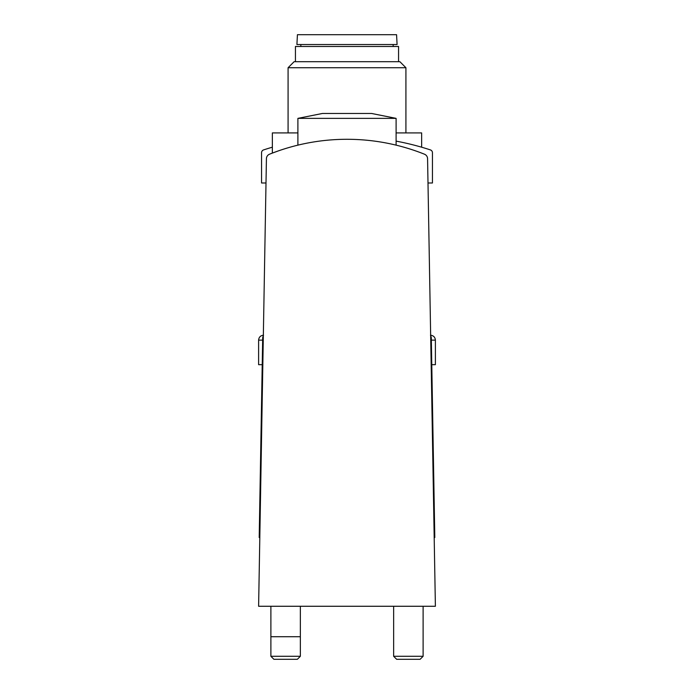 <?xml version="1.0" encoding="UTF-8"?>
<svg xmlns="http://www.w3.org/2000/svg" width="694" height="694" viewBox="0 0 694 694"><rect width="100%" height="100%" fill="white"/><g stroke="black" fill="none" stroke-linecap="round" stroke-linejoin="round"><path stroke-width="1.04" d="M347 34.7L396.569 34.7L397.089 44.52L296.911 44.52L297.431 34.7L347 34.7M295.444 61.705L295.444 46.481L398.556 46.481L398.556 61.705M347 61.705L399.9 61.705L405.921 67.734L288.079 67.734L294.1 61.705L347 61.705M396.101 132.91L421.64 132.91L421.64 147.197M278.103 150.988L272.36 153.096L272.36 132.91L297.899 132.91M278.094 150.997L272.49 153.044M424.485 154.207A208.694 208.694 0 0 0 269.515 154.207A4.91 4.91 0 0 0 266.427 158.683L258.61 606.27L435.39 606.27L427.573 158.683A4.91 4.91 0 0 0 424.485 154.207L425.569 154.805M263.33 336A3.93 3.93 0 0 0 262.688 338.091L259.2 537.52L259.816 537.52M434.184 537.52L434.8 537.52L431.312 338.091A3.93 3.93 0 0 0 430.67 336M269.515 154.207L268.431 154.805M431.356 340.129L435.39 340.129L435.39 364.68L431.781 364.68M423.114 606.27L423.114 656.29L393.645 656.29L393.645 606.27M423.114 656.29L420.104 659.3L396.656 659.3L393.645 656.29M262.219 364.68L258.61 364.68L258.61 340.129C258.905 337.145 260.545 335.506 263.52 335.219M300.355 656.29L270.886 656.29L270.886 636.71L300.355 636.71L300.355 656.29L297.344 659.3L273.896 659.3L270.886 656.29M347 118.37L396.101 118.37L371.55 113.46L322.45 113.46L297.899 118.37L347 118.37M427.998 182.99L432.44 182.99L432.44 152.715A2.95 2.95 0 0 0 430.41 149.913A268.11 268.11 0 0 0 396.101 141.125M272.36 147.197A268.11 268.11 0 0 0 263.59 149.913A2.95 2.95 0 0 0 261.56 152.715L261.56 182.99L266.002 182.99M262.644 340.129L258.61 340.129M393.16 46.481L393.16 44.52M300.84 46.481L300.84 44.52M405.921 132.91L405.921 67.734M288.079 132.91L288.079 67.734M435.39 340.129C435.095 337.145 433.455 335.506 430.48 335.219M396.101 145.15L396.101 118.37M297.899 145.15L297.899 118.37M300.355 636.71L300.355 606.27M270.886 636.71L270.886 606.27"/></g></svg>
